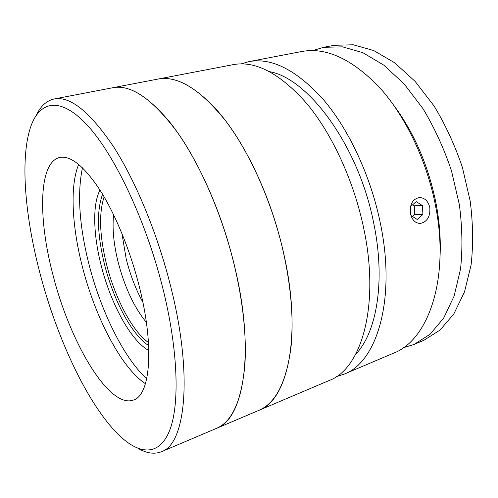 <?xml version="1.0" encoding="UTF-8"?>
<svg xmlns="http://www.w3.org/2000/svg" width="498" height="498" viewBox="0 0 498 498"><rect width="100%" height="100%" fill="white"/><g stroke="black" fill="none" stroke-linecap="round" stroke-linejoin="round"><path stroke-width="0.75" d="M148.834 350.486C130.769 340.993 110.282 302.747 100.857 264.251C93.251 234.016 92.441 204.205 100.005 190.087M102.594 194.264C96.575 210.71 97.154 233.83 104.319 263.623C113.052 299.292 131.634 334.768 148.653 345.575M82.463 167.758C77.178 193.299 79.219 224.978 88.588 262.782C100.335 309.887 123.199 357.209 146.705 378.804M163.985 292.986C147.271 223.036 114.528 153.926 86.571 124.432C58.471 94.695 37.742 101.897 29.587 130.308C20.35 162.51 25.473 217.57 39.572 271.752C57.388 340.806 90.823 411.541 123.666 439.361C142.777 455.328 160.904 454.369 170.235 428.89C179.454 403.374 178.066 351.762 163.985 292.986M36.435 114.994C40.761 105.95 46.688 100.608 54.207 98.965C70.324 95.89 90.287 112.094 114.098 147.582C136.882 183.289 159.167 238.025 171.978 291.641C193.1 378.766 184.789 444.309 161.576 451.667C154.417 454.493 146.518 453.361 137.884 448.262M161.576 451.667L216.618 428.299C232.155 421.719 241.567 400.622 244.86 364.997C247.263 329.564 240.509 281.084 225.756 234.278C211.432 189.097 190.46 147.906 169.469 121.749C147.732 95.958 128.889 84.61 112.94 87.704L158.009 79.064C175.346 75.727 195.272 86.409 217.794 111.129C239.494 136.191 260.647 175.856 274.566 219.581C288.902 264.886 294.66 312.084 291.037 346.95C286.456 382.059 275.73 403.193 258.86 410.358C287.427 400.467 302.292 336.331 284.059 255.001C273.06 204.877 250.924 154.492 226.49 121.942C200.8 89.603 177.973 75.31 158.009 79.064L233.226 64.64C255.58 60.47 280.113 73.461 306.836 103.609C332.16 133.974 354.047 181.309 363.845 228.912C380.155 306.089 361.262 368.931 329.359 380.422L216.618 428.299C242.968 419.459 255.132 354.657 235.679 270.812C223.913 219.182 201.684 166.93 177.911 133.028C152.967 99.339 131.31 84.23 112.94 87.704L54.207 98.965M52.726 273.993C69.427 341.217 108.906 409.25 133.495 400.043C149.954 395.281 154.666 348.507 139.87 288.865C130.98 252.48 115.984 215.491 100.552 190.952C84.392 166.388 70.76 155.233 59.654 157.48C38.564 162.342 37.997 218.105 52.726 273.993M78.69 164.39C69.813 185.505 71.893 225.457 82.033 265.384C94.726 316.323 120.927 367.592 145.453 383.703M148.485 342.537C132.126 331.207 114.608 297.343 106.279 263.311C99.507 235.193 98.797 213.051 104.144 196.884M113.619 214.756C112.187 228.09 113.619 243.572 117.902 261.201C124.456 286.742 133.956 307.148 146.393 322.418M142.882 302.28C135.705 289.182 130.134 274.666 126.175 258.736L121.923 233.431M429.786 207.361C430.459 216.418 427.315 221.784 420.362 223.44C415.351 223.316 412.051 220.054 410.47 213.673C409.499 204.709 412.375 199.337 419.098 197.563C424.489 197.588 428.056 200.856 429.786 207.361M336.411 376.619L344.137 374.147L393.545 353.169C428.099 340.395 450.142 278.917 435.476 205.5C426.686 160.163 405.123 115.536 379.202 87.1C351.787 58.87 325.953 47.011 301.72 51.506L248.994 61.615L241.213 63.869M344.137 374.147C376.687 362.351 396.346 299.802 380.422 223.496C370.861 176.41 349.042 129.71 323.563 99.793C296.665 70.094 271.808 57.37 248.994 61.615M394.08 105.738C414.417 133.327 428.398 165.828 436.011 203.234C439.566 221.884 440.904 239.694 440.027 256.675M355.653 354.327C376.706 332.683 385.745 280.984 373.78 223.478C358.915 146.4 308.704 78.56 269.611 71.656M312.819 50.572L323.644 47.304L342.543 46.849L362.855 52.695L383.74 65.107L404.158 83.963L422.983 108.657C434.418 127.681 443.911 148.373 451.468 170.727L459.374 204.728C462.312 227.462 462.692 248.932 460.526 269.138L454.076 296.173L443.656 318.116L430.042 334.289L414.099 344.442L403.287 347.76M323.644 47.304L334.146 45.293L353.219 44.776L373.681 50.516L394.671 62.779L415.158 81.429L434.007 105.881C445.43 124.73 454.892 145.235 462.399 167.403L470.199 201.13C473.056 223.689 473.343 245.016 471.071 265.11L464.453 292.015L453.852 313.896L440.064 330.062L423.941 340.259L414.099 344.442M416.26 201.64L410.533 206.602L411.031 215.553L417.243 219.456L422.914 214.464L422.422 205.593L416.26 201.64M412.531 216.493L414.747 214.551L414.255 205.792L422.422 205.593M414.747 214.551L422.914 214.464M414.255 205.792L412.649 204.765"/></g></svg>
